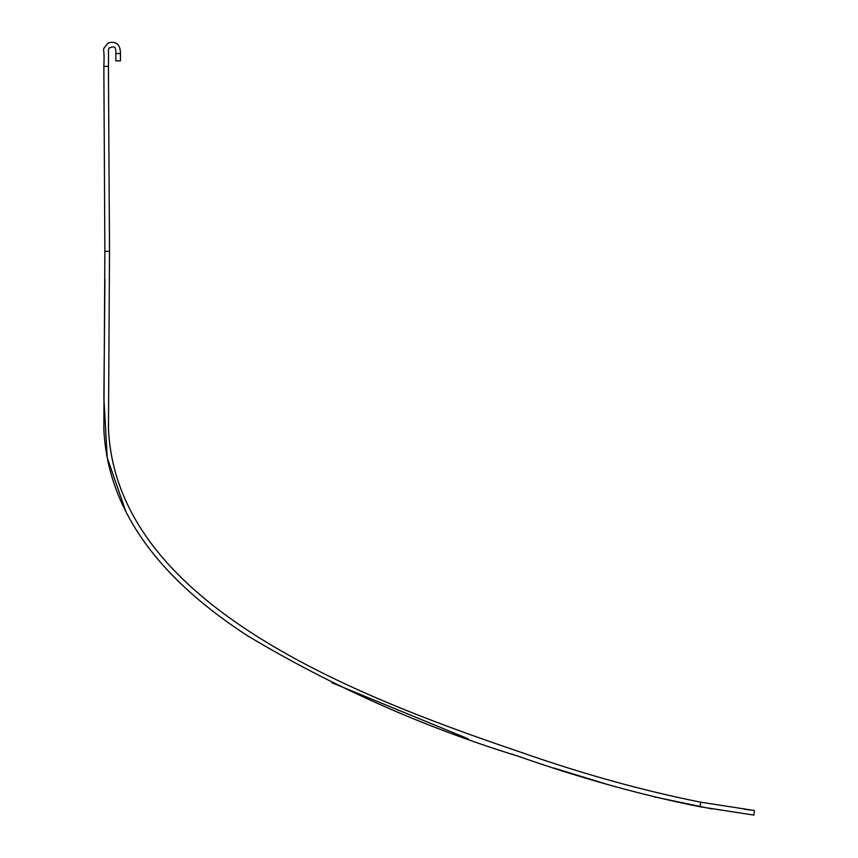 <?xml version="1.0" encoding="UTF-8"?>
<svg xmlns="http://www.w3.org/2000/svg" width="858" height="858" viewBox="0 0 858 858"><rect width="100%" height="100%" fill="white"/><g stroke="black" fill="none" stroke-linecap="round" stroke-linejoin="round"><path stroke-width="1.29" d="M115.83 53.539L120.452 53.539L115.83 53.539C116.366 42.943 110.95 48.327 109.095 47.801C108.054 52.081 108.655 44.455 108.473 66.377C108.655 44.455 108.054 52.081 109.095 47.801C110.95 48.327 116.366 42.943 115.83 53.539L115.851 60.886L120.474 60.886L120.452 53.539C120.474 40.251 110.993 41.956 107.979 43.136C100.718 52.788 105.062 43.104 103.85 66.377L103.85 66.645M753.85 815.1L754.396 810.51L700.675 802.187L700.117 806.788L753.85 815.1L700.117 806.788C641.205 795.023 580.512 778.152 518.039 756.166C423.423 727.091 333.301 686.99 247.651 635.864C167.557 583.783 107.904 516.87 103.85 429.032L104.869 251.362L109.502 251.362L108.483 77.252M108.494 83.28L108.494 84.138M109.256 203.861L109.331 217.224M109.341 218.887L109.416 231.51M109.438 236.679L109.363 222.265M744.111 809.201L746.031 809.459L744.111 809.201M746.792 809.555L748.766 809.813L746.792 809.555M749.259 809.877L750.879 810.081L749.259 809.877M103.85 66.377L104.869 251.362L103.85 66.377L108.473 66.377L108.483 77.424M108.483 81.864L108.494 83.987M109.256 205.234L109.32 215.24M518.264 751.361L512.548 749.42M514.596 750.117L524.442 753.453M109.502 251.362L108.473 428.828C116.291 600.192 341.516 691.58 519.519 751.79C581.81 773.702 642.192 790.497 700.675 802.187M104.933 279.215L103.882 398.23L107.239 457.743L125.954 511.743L107.239 457.743L103.882 398.23L104.933 279.215M331.907 682.754L468.157 738.813L331.907 682.754M553.56 767.942L608.783 784.845L553.56 767.942M653.624 796.728L712.129 808.965L653.624 796.728M120.452 53.539L120.474 60.886M511.347 753.903L513.298 754.557M523.241 757.925L525.289 758.611L523.241 757.925"/></g></svg>
